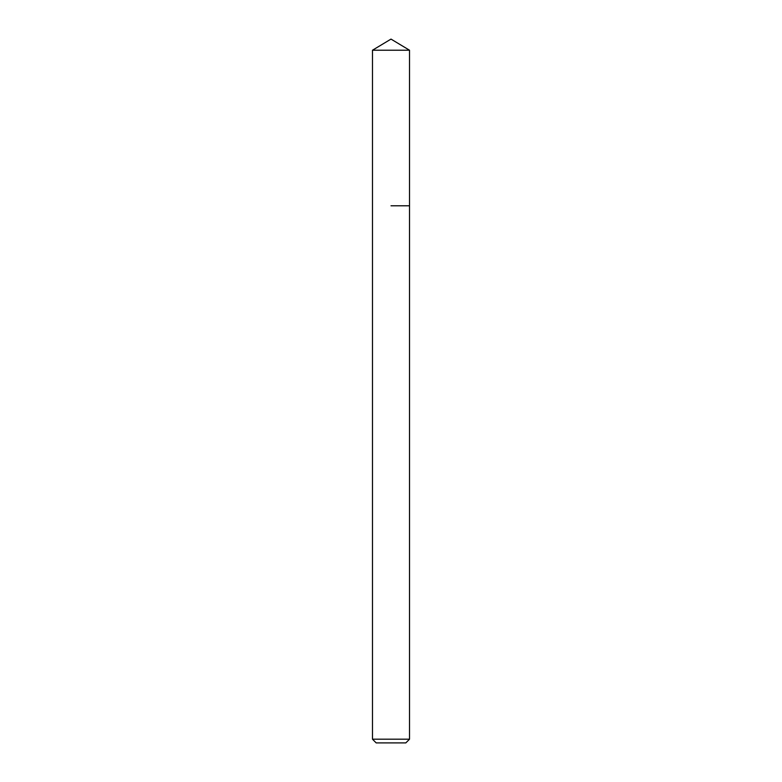 <?xml version="1.0" encoding="UTF-8"?>
<svg xmlns="http://www.w3.org/2000/svg" width="782" height="782" viewBox="0 0 782 782"><rect width="100%" height="100%" fill="white"/><g stroke="black" fill="none" stroke-linecap="round" stroke-linejoin="round"><path stroke-width="1.17" d="M409.524 739.195L372.476 739.195L376.181 742.9L405.819 742.9L409.524 739.195L409.524 50.224L372.476 50.224L391 39.1L409.524 50.224M391 205.793L409.524 205.793L391 205.793M372.476 739.195L372.476 50.224"/></g></svg>
